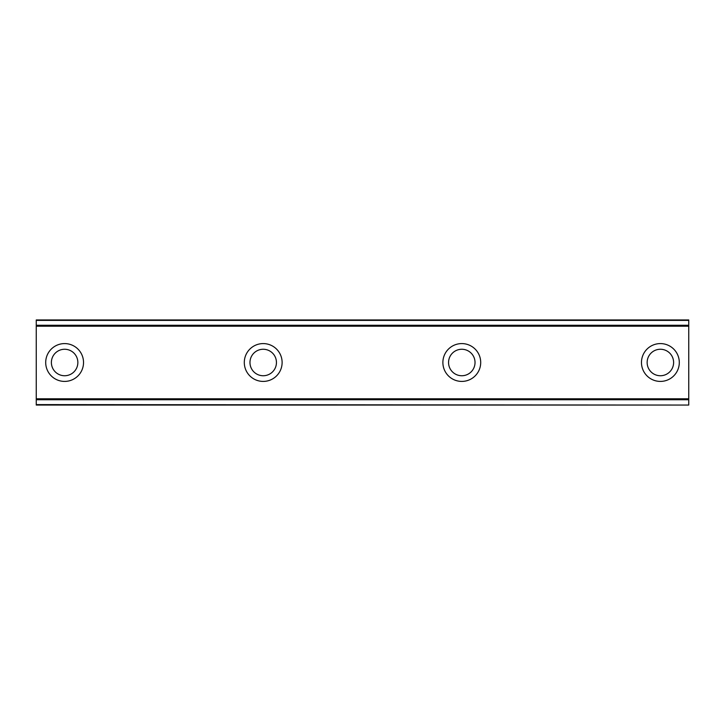 <?xml version="1.0" encoding="UTF-8"?>
<svg xmlns="http://www.w3.org/2000/svg" width="725" height="725" viewBox="0 0 725 725"><rect width="100%" height="100%" fill="white"/><g stroke="black" fill="none" stroke-linecap="round" stroke-linejoin="round"><path stroke-width="1.09" d="M64.616 343.587A18.913 18.913 0 0 0 45.702 362.5A18.913 18.913 0 0 0 64.616 381.413A18.913 18.913 0 0 0 83.529 362.5A18.913 18.913 0 0 0 64.616 343.587M660.384 343.587A18.913 18.913 0 0 0 641.471 362.5A18.913 18.913 0 0 0 660.384 381.413A18.913 18.913 0 0 0 679.298 362.5A18.913 18.913 0 0 0 660.384 343.587M461.798 343.587A18.913 18.913 0 0 0 442.884 362.5A18.913 18.913 0 0 0 461.798 381.413A18.913 18.913 0 0 0 480.702 362.5A18.913 18.913 0 0 0 461.798 343.587M263.202 343.587A18.913 18.913 0 0 0 244.298 362.5A18.913 18.913 0 0 0 263.202 381.413A18.913 18.913 0 0 0 282.116 362.5A18.913 18.913 0 0 0 263.202 343.587M36.25 320.396L688.75 320.396L36.25 319.942L688.75 319.942L36.25 319.942L36.25 326.205L688.75 326.205L688.75 398.795L36.25 398.795L36.25 326.205M64.616 375.74A13.24 13.24 0 0 1 51.384 362.5A13.24 13.24 0 0 1 64.616 349.26A13.24 13.24 0 0 1 77.856 362.5A13.24 13.24 0 0 1 64.616 375.74M660.384 375.74A13.24 13.24 0 0 1 647.144 362.5A13.24 13.24 0 0 1 660.384 349.26A13.24 13.24 0 0 1 673.616 362.5A13.24 13.24 0 0 1 660.384 375.74M461.798 375.74A13.24 13.24 0 0 1 448.558 362.5A13.24 13.24 0 0 1 461.798 349.26A13.24 13.24 0 0 1 475.029 362.5A13.24 13.24 0 0 1 461.798 375.74M263.202 375.74A13.24 13.24 0 0 1 249.971 362.5A13.24 13.24 0 0 1 263.202 349.26A13.24 13.24 0 0 1 276.442 362.5A13.24 13.24 0 0 1 263.202 375.74M36.25 404.604L688.75 405.058L36.25 404.604L36.25 399.729L688.75 399.729L688.75 398.795M36.25 398.795L36.25 399.729M688.75 399.729L688.75 404.604M688.75 405.058L36.25 405.058L688.75 405.058M688.75 320.396L688.75 326.205M688.75 325.271L36.25 325.271"/></g></svg>
